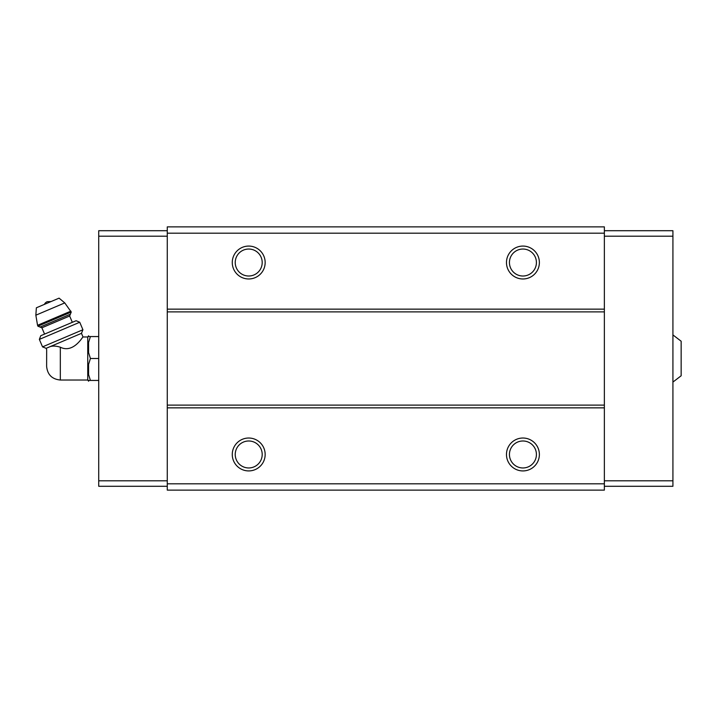 <?xml version="1.0" encoding="UTF-8"?>
<svg xmlns="http://www.w3.org/2000/svg" width="717" height="717" viewBox="0 0 717 717"><rect width="100%" height="100%" fill="white"/><g stroke="black" fill="none" stroke-linecap="round" stroke-linejoin="round"><path stroke-width="1.08" d="M672.922 334.92L681.15 341.22L681.15 375.78L672.922 382.08M60.327 380.028L60.327 347.216C73.797 353.893 83.369 335.484 83.011 336.972C83.387 335.484 73.77 353.893 60.327 347.216C56.213 345.908 52.762 345.737 50.002 346.687L46.13 348.328L46.659 349.591L46.623 366.315C47.43 374.641 52 379.212 60.327 380.028L87.752 380.028L88.576 381.202L88.576 380.44L90.414 380.44L88.576 380.44M48.433 347.351C45.951 350.021 45.951 350.021 48.433 347.351M50.002 346.687L81.469 333.333L83.011 336.972L87.752 336.972L87.752 380.028M604.368 233.186L167.276 233.186L167.276 226.877L604.368 226.877L604.368 490.123L167.276 490.123L167.276 483.814L604.368 483.814M248.718 246.074A16.455 16.455 0 0 1 262.96 270.748A16.455 16.455 0 0 1 234.468 270.748A16.455 16.455 0 0 1 248.718 246.074M522.926 246.074A16.455 16.455 0 0 1 537.176 270.748A16.455 16.455 0 0 1 508.676 270.748A16.455 16.455 0 0 1 522.926 246.074M167.276 233.186L167.276 483.814M604.368 309.144L167.276 309.144M604.368 311.886L167.276 311.886M604.368 405.114L167.276 405.114M604.368 407.856L167.276 407.856M522.926 438.024A16.455 16.455 0 0 1 537.176 462.698A16.455 16.455 0 0 1 508.676 462.698A16.455 16.455 0 0 1 522.926 438.024M248.718 438.024A16.455 16.455 0 0 1 262.96 462.698A16.455 16.455 0 0 1 234.468 462.698A16.455 16.455 0 0 1 248.718 438.024M248.718 440.991A13.48 13.48 0 0 1 260.388 461.219A13.48 13.48 0 0 1 237.04 461.219A13.48 13.48 0 0 1 248.718 440.991M522.926 440.991A13.48 13.48 0 0 1 534.604 461.219A13.48 13.48 0 0 1 511.248 461.219A13.48 13.48 0 0 1 522.926 440.991M522.926 249.041A13.48 13.48 0 0 1 534.604 269.269A13.48 13.48 0 0 1 511.248 269.269A13.48 13.48 0 0 1 522.926 249.041M248.718 249.041A13.48 13.48 0 0 1 260.388 269.269A13.48 13.48 0 0 1 237.04 269.269A13.48 13.48 0 0 1 248.718 249.041M604.368 230.713L672.922 230.713L672.922 486.287L604.368 486.287M672.922 480.802L604.368 480.802M672.922 236.198L604.368 236.198M167.276 230.713L98.722 230.713L98.722 480.802L167.276 480.802M98.722 480.802L98.722 486.287L167.276 486.287M98.722 236.198L167.276 236.198M87.752 336.972L88.576 335.798L88.576 336.56L90.414 336.56L88.576 342.475L88.576 352.585L90.414 358.5L88.576 364.415L88.576 374.525L90.414 380.44L98.722 380.44M88.576 364.415L90.414 358.5L98.722 358.5M88.576 342.475L90.414 336.56L98.722 336.56M90.414 336.56L88.576 336.56M44.391 304.384A5.485 5.485 0 0 1 47.188 301.705L51.068 301.552M71.243 312.047L64.763 302.915L59.081 298.147L36.37 307.79L35.85 315.193L37.544 325.294L37.92 326.199L40.08 327.069L70.374 314.207L71.243 312.047L37.92 326.199M72.327 322.318L69.648 316.009L70.374 314.207M79.739 322.256L76.11 320.714L40.77 335.708L39.354 339.392L42.536 346.876L82.921 329.739L79.739 322.256L39.354 339.392M64.763 302.915L35.85 315.193M70.858 311.151L37.544 325.294M69.648 316.009L41.882 327.794L40.08 327.069M41.882 327.794L44.562 334.104M81.469 333.333L82.921 329.739M46.13 348.328L42.536 346.876"/></g></svg>

